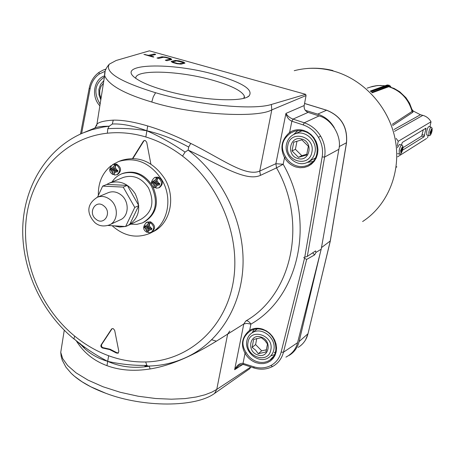 <?xml version="1.0" encoding="UTF-8"?>
<svg xmlns="http://www.w3.org/2000/svg" width="455" height="455" viewBox="0 0 455 455"><rect width="100%" height="100%" fill="white"/><g stroke="black" fill="none" stroke-linecap="round" stroke-linejoin="round"><path stroke-width="0.68" d="M305.242 110.298L317.67 114.12C324.79 116.434 330.341 120.967 334.311 127.718M322.134 243.874L321.338 248.39M330.256 240.979L321.531 247.565M320.28 252.815L299.123 341.546C297.57 347.648 294.248 352.267 289.147 355.4M216.352 341.165L211.802 339.8M272.414 357.863L272.118 357.795M330.296 241.059L346.522 142.711M392.284 124.317L412.059 111.424L412.355 109.809M412.497 110.906L409.563 103.183L405.974 97.734L399.695 91.734L394.081 88.412L388.752 86.729L372.139 92.803M412.486 110.138L413.276 111.043L420.437 114.745L422.843 115.36C426.42 116.349 429.145 118.493 431.016 121.792L398.222 141.289L397.238 146.038M394.013 129.516L420.437 114.745L394.013 129.516M370.711 91.404L387.814 85.227L389.002 85.261M426.591 138.479L397.59 156.827M396.163 138.388L398.222 141.289M401.475 144.969L402.345 142.404L426.005 128.162L424.1 136.756L402.561 150.19M427.598 137.842L428.138 135.306M429.941 126.837L431.016 121.792M403.005 147.659L421.666 136.119L423.315 129.743M287.805 145.446C284.187 161.218 309.292 168.356 311.88 152.158C315.565 136.193 290.188 129.26 287.805 145.446M314.962 152.357C313.904 157.151 311.26 160.541 307.04 162.52C296.87 167.514 283.801 155.957 286.468 144.417C287.537 139.463 290.279 135.999 294.698 134.037C304.822 129.322 317.692 140.902 314.962 152.357M308.336 146.271L306.647 155.03L298.497 157.345L292.047 150.946L293.708 142.21L301.847 139.85L308.336 146.271M297.945 158.511C309.895 162.401 313.887 141.926 301.671 139.037C289.676 135.266 285.854 155.616 297.945 158.511M308.729 161.633L315.395 157.993M302.046 130.824L299.748 131.728M296.961 141.192L295.414 149.303L301.824 155.655L306.92 154.205M295.414 149.303L292.047 150.946M301.824 155.655L298.497 157.345M248.055 342.217C244.733 356.606 268.478 364.683 270.822 349.838C274.194 335.278 250.21 327.373 248.055 342.217M273.813 349.81C273.051 353.41 271.186 356.106 268.211 357.909C258.804 364.04 244.153 352.233 246.866 340.795C247.628 337.075 249.567 334.311 252.69 332.497C262.074 326.599 276.583 338.429 273.813 349.81M267.472 344.014L265.93 352.028L258.258 353.694L255.653 350.179L252.127 347.387L253.64 339.402L261.306 337.69L264.827 340.471L267.472 344.014M257.706 354.906C269.013 359.205 272.647 340.488 261.102 337.098C249.761 332.901 246.274 351.516 257.706 354.906M274.257 352.716L275.531 351.851M257.018 328.92L256.085 329.824M256.762 338.463L255.602 344.56L261.693 350.816L266.647 349.741M255.602 344.56L252.127 347.387M261.693 350.816L258.258 353.694M103.433 83.248L100.993 86.353L99.725 90.306L99.759 94.458L101.021 98.473M100.8 99.872L98.985 94.782L98.871 89.447L100.561 84.42L103.854 80.615M102.46 89.396L101.988 92.354M112.169 328.624L111.469 329.181L112.038 328.681L113.255 328.635L114.671 330.33L118.829 351.351L118.055 353.211L116.361 353.023L116.838 352.705L118.419 352.943M144.434 140.453L143.348 141.209L144.172 140.527L145.236 140.504L146.715 142.233L150.884 164.107M103.228 347.745L102.273 347.956L101.095 346.892L100.851 345.59L101.596 344.589L101.471 346.329L102.529 347.535L110.184 349.269L116.838 352.705M250.569 330.796C242.185 336.893 240.718 344.168 246.161 352.608C248.635 356.874 252.098 359.837 256.54 361.492C261.454 363.113 265.908 362.641 269.906 360.07C280.581 353.603 276.094 333.697 263.03 329.818C259.003 328.493 255.215 328.624 251.672 330.216L250.569 330.796L249.676 330.262C253.68 328.021 258.065 327.674 262.842 329.227L266.493 330.939L269.798 333.407L272.579 336.524L274.695 340.113L276.043 344.003L276.549 347.99L276.191 351.874L274.991 355.457L273.006 358.557L270.344 361.02L267.142 362.726L263.559 363.59L259.777 363.573L255.989 362.68C251.296 360.929 247.645 357.806 245.029 353.296C240.456 344.543 242.003 336.859 249.676 330.262L250.921 324.114C249.05 321.429 247.361 320.383 245.842 320.968L243.789 323.977L246.832 323.38L250.921 324.114C299.111 296.865 315.98 221.545 283.181 164.261L275.872 163.709L285.939 113.409C287.446 115.957 289.789 117.856 292.986 119.102L291.871 121.223C288.766 119.796 286.786 117.191 285.939 113.409L304.185 105.537C303.843 108.808 305.146 111.094 308.092 112.385L319.052 115.923C331.615 118.937 342.103 136.597 338.873 149.303L321.19 249.221L297.564 342.689C296.012 349.025 292.133 353.842 285.928 357.135M290.512 133.116C281.69 139.77 280.081 147.727 285.689 156.981C288.282 161.423 291.928 164.392 296.626 165.882C300.891 167.093 304.935 166.718 308.757 164.761C322.197 158.511 318.699 134.765 303.73 131.222L301 130.67L297.576 130.636L294.266 131.319L290.512 133.116L289.607 132.416C293.867 129.726 298.52 129.061 303.57 130.414L307.432 132.018L310.913 134.47L313.842 137.643L316.06 141.386L317.459 145.498L317.965 149.775L317.562 154L316.259 157.953L314.138 161.434L311.294 164.272L307.887 166.331L304.088 167.503L300.078 167.736L296.068 167.025C291.109 165.449 287.264 162.316 284.523 157.623C279.819 148.046 281.52 139.645 289.607 132.416L291.871 121.223L292.986 119.102M99.855 105.805C90.972 96.739 93.673 79.233 104.61 75.849M104.417 77.043C94.731 83.697 93.298 92.723 100.123 104.115M254.095 329.352L252.167 332.804M297.826 130.613L293.589 134.549M103.291 70.013L99.031 72.339L103.291 70.013L105.878 69.149M105.145 71.242L99.213 74.063C94.43 77.549 91.387 82.463 90.096 88.799L81.604 133.542M272.397 366.599L271.572 367.009M254.112 367.873L253.708 366.77C259.862 368.63 265.589 368.214 270.89 365.524C276.1 362.652 279.512 358.193 281.127 352.142L304.52 258.321L303.769 257.547L307.301 256.41L315.599 250.915L315.969 252.434L321.19 249.221M308.092 112.385L293.02 119.113L304.276 122.776C311.18 125.148 316.635 129.595 320.633 136.113C324.443 142.751 325.769 149.729 324.608 157.055L322.168 156.929C323.255 150.082 322.021 143.564 318.46 137.364C314.729 131.279 309.633 127.127 303.172 124.909L291.911 121.235M304.185 105.537L306.05 95.55L271.8 109.888C257.103 118.471 190.668 114.535 151.777 102.028C124.38 93.872 108.665 85.091 104.639 75.678L105.128 71.31M116.179 60.475L109.342 64.132C104.394 72.152 119.807 81.678 155.57 92.723C196.657 104.929 252.639 110.48 271.368 104.479L305.663 94.327L149.411 50.835L116.179 60.475M164.136 90.215C151.236 86.444 141.92 82.577 136.176 78.607C113.369 63.239 171.768 61.783 216.261 74.944C242.572 82.725 253.52 89.709 249.107 95.891C242.498 102.83 197.555 100.128 164.136 90.215M244.369 98.087L244.352 96.073C241.781 90.858 231.436 85.625 213.304 80.376C180.095 70.673 134.913 69.012 135.755 78.305M315.969 252.434L314.638 254.885L306.664 259.413L304.52 258.321M175.562 60.418L179.225 60.856L183.467 62.039L184.986 63.091L181.158 64.144L176.921 63.717L172.638 62.517L171.143 61.459L175.027 60.424L175.562 60.418L175.425 61.197M150.144 55.789L153.409 56.699L153.801 57.029L152.556 56.898L143.905 54.378L148.512 55.328L154.04 54.048L155.269 54.173L155.661 54.498L150.144 55.789L150.076 56.204M170.824 58.576L171.751 59.508L166.934 60.703L165.29 60.242L169.942 59.099L169.209 58.496L165.665 57.506L163.413 57.273L158.715 58.405L156.975 58.03L161.957 56.778L165.461 57.08L170.824 58.576L170.961 59.707M61.874 345.271L60.748 352.352L62.665 358.557L67.607 365.479L76.019 372.821L87.986 380.107L103.04 386.767L120.2 392.267L138.155 396.225L155.57 398.5L171.404 399.2L185.026 398.591L196.213 397.005L205.046 394.775L211.791 392.17L216.768 389.395L250.705 367.066L249.784 368.664L214.572 393.416C195.553 407.509 143.45 407.623 105.873 393.313C91.279 387.905 80.034 381.535 72.135 374.203M243.015 364.381L239.336 365.103L234.638 369.716C237.078 365.092 239.859 362.982 242.993 363.374L243.197 364.557M143.348 141.209L132.576 158.442M102.739 348.058L109.695 349.582L116.361 353.023M111.469 329.181L101.107 344.901M145.833 136.978C158.619 140.845 170.858 147.215 182.546 156.099L185.06 152.118C172.644 143.672 159.921 136.557 146.885 130.773L147.71 125.955C134.066 121.9 122.577 119.961 113.249 120.137L112.328 124.022C121.786 123.527 133.304 125.779 146.885 130.773C133.355 128.589 120.33 127.895 107.818 128.697L107.34 133.201C120.222 131.882 133.053 133.139 145.833 136.978L146.885 130.773C160.598 133.958 174.532 139.378 188.694 147.045L188.143 150.076C222.205 176.062 243.948 221.028 243.055 263.508C242.083 306.01 219.054 342.501 185.816 357.573C173.861 362.982 161.275 365.814 148.051 366.07L146.817 365.393C133.525 365.615 120.484 364.267 107.693 361.344C96.864 358.204 87.986 352.699 81.058 344.833M108.648 355.742C96.642 351.323 85.301 344.765 74.626 336.069L73.949 338.793C84.329 347.569 95.578 355.088 107.693 361.344L106.965 365.666C119.756 370.376 134.134 371.468 150.093 368.954L149.251 366.224C134.077 368.63 120.222 367.003 107.693 361.344L108.648 355.742C120.666 360.15 133.019 362.22 145.708 361.958L146.817 365.393M112.328 124.022L109.217 126.206C101.948 126.223 97.16 126.837 94.85 128.054L84.351 132.382M245.842 320.968C291.934 294.772 307.91 222.677 276.538 167.867L260.459 175.363C245.728 182.017 220.129 164.875 188.143 150.076L185.06 152.118M271.538 358.762L271.237 358.699M105.873 393.313L90.75 386.761L82.008 381.762L74.512 376.296L71.27 373.379L65.912 367.139L62.193 360.064L61.141 356.225L60.748 352.352L64.257 330.222M242.76 364.449L234.638 369.716L243.789 323.977L227.654 334.107C213.247 343.161 181.903 363.943 150.093 368.954M77.424 341.779L77.236 342.302C84.311 353.12 94.219 360.906 106.965 365.666M77.236 342.302L76.372 340.92M96.591 125.847L96.943 124.169C98.849 122.065 104.286 120.717 113.249 120.137M271.368 104.479L271.8 109.888L259.754 171.069C245.495 177.217 220.715 158.169 190.747 143.416C175.744 135.88 161.394 130.062 147.71 125.955M306.664 259.413L283.471 352.221C281.725 358.705 278.068 363.482 272.488 366.554L270.89 365.524M74.313 339.248L74.091 339.072C41.604 312.466 21.669 269.309 22.75 227.739C23.961 186.271 46.791 148.415 82.964 132.957L92.018 129.681L103.376 127.013L109.217 126.206L107.818 128.697M239.336 365.103L243.18 364.552L243.033 363.386L253.708 366.77M79.733 343.207L84.277 347.711L73.949 338.793M190.747 143.416L188.694 147.045M260.459 175.363L259.754 171.069L275.872 163.709L276.538 167.867L283.181 164.261L284.523 157.623L285.689 156.981M306.05 95.55L305.663 94.327M243.453 364.489L253.844 367.936C260.089 369.864 266.016 369.545 271.618 366.986M307.279 162.412L312.983 161.468M270.77 355.867L274.524 354.661M243.033 363.386L245.029 353.296L246.161 352.608M148.444 55.749L148.512 55.328M149.337 55.999L150.139 55.811M183.934 62.233L184.099 63.387M183.774 63.126L183.314 62.932L183.467 62.039M175.004 61.3L175.027 60.424M171.871 62.073L174.874 61.323M183.081 62.762L179.668 63.637L177.405 63.41L173.81 62.403L173.059 61.789L176.5 60.925L182.319 62.153L183.081 62.762L182.921 63.66L180.954 64.166M179.6 64.047L179.668 63.637M177.331 63.808L177.405 63.41M173.736 62.824L173.81 62.403M172.923 62.597L173.059 61.789M166.866 60.714L169.789 59.992L169.942 59.099M169.925 59.195L170.215 59.281L170.369 58.388M170.67 59.468L170.215 59.281M111.953 328.88L101.596 344.589M143.831 141.033L132.945 158.448M98.337 195.417C98.081 182.808 102.335 172.9 111.117 165.694M112.493 164.693L118.681 161.474C135.783 156.571 150.133 162.634 161.741 179.657C173.873 199.25 167.156 226.544 148.904 233.762C135.954 238.619 123.697 235.935 112.129 225.72M118.681 161.474L121.667 160.342C138.707 155.456 153.005 161.491 164.562 178.434C176.597 197.868 169.999 224.958 151.913 232.243M112.038 181.989C114.529 178.115 117.839 175.363 121.98 173.725C133.662 170.306 143.467 174.407 151.396 186.038C158.84 202.572 155.883 214.851 142.529 222.882L136.824 224.361L130.818 224.156M122.56 173.492L122.969 173.327C134.646 169.914 144.44 174.009 152.351 185.623M106.516 184.559L109.638 182.961C119.773 179.981 128.287 183.564 135.192 193.699C141.676 208.1 139.128 218.775 127.542 225.725L126.308 226.192M122.918 177.581L123.362 177.405C133.343 174.464 141.715 177.962 148.484 187.892C154.837 202.003 152.306 212.479 140.885 219.321L129.038 225.009M125.244 226.505L119.614 227.051L113.898 225.822M152.482 185.839C159.694 202.003 156.844 214.134 143.934 222.216M109.951 224.628L120.012 219.941C129.015 216.705 129.715 201.394 121.081 194.928C117.009 191.828 112.834 191.043 108.546 192.562L108.131 192.732M107.898 225.464L125.603 226.527L134.771 207.429L123.225 187.096L102.671 186.118L97.518 197.174M125.603 226.527L129.641 224.594L138.775 205.592L127.298 185.384L106.84 184.429L102.671 186.118M134.771 207.429L138.775 205.592M123.225 187.096L127.298 185.384M150.315 222.586C154.444 226.021 154.683 229.297 151.026 232.408L148.37 232.75L148.046 231.22L148.415 228.911L151.64 229.82L151.885 228.274L148.666 227.363L149.041 225.032L150.793 222.353L149.337 221.898L148.643 226.198L147.21 226.908L144.235 225.885L143.99 227.432L146.959 228.456L146.8 232.232L148.017 232.147M151.469 232.186L151.976 231.931C155.792 228.387 155.314 225.02 150.548 221.83L147.124 222.137M146.038 222.683L149.337 221.898M148.859 222.131L147.585 224.577L147.21 226.908M148.415 228.911L149.849 228.194L151.788 228.802M145.378 226.34L145.31 226.778L148.393 227.745L147.704 232.01M148.393 227.745L146.959 228.456M145.31 226.778L143.99 227.432M116.298 164.75C120.484 168.304 120.655 171.637 116.81 174.748L114.444 175.01L114.046 173.395L114.398 171.057L117.589 171.927L117.828 170.358L114.632 169.493L114.99 167.127L116.298 164.75L116.799 164.556L115.36 164.13L114.7 168.481L113.193 169.061L110.258 168.1L110.025 169.658L112.954 170.625L112.601 172.963L112.868 174.504L114.051 174.464M116.889 174.72L117.811 174.35C121.821 170.801 121.411 167.383 116.588 164.09L112.834 164.551L115.36 164.13M114.859 164.318L113.551 166.701L113.193 169.061M114.398 171.057L115.9 170.471L117.714 171.012M111.498 168.555L111.412 169.129L114.461 170.039L113.813 174.356M114.461 170.039L112.954 170.625M111.412 169.129L110.025 169.658M158.118 177.814C162.35 181.352 162.532 184.702 158.676 187.869L156.162 188.171L155.82 186.556L156.201 184.201L159.46 185.088L159.716 183.507L156.457 182.62L156.838 180.237L158.118 177.814L158.596 177.615L157.117 177.177L156.412 181.562L154.979 182.182L151.97 181.192L151.72 182.768L154.728 183.757L154.347 186.112L154.569 187.665L155.809 187.642M158.931 187.761L159.625 187.449C163.652 183.843 163.22 180.402 158.34 177.131L155.229 177.313M154.569 187.665C150.355 184.997 150.321 181.659 154.461 177.638L157.117 177.177M156.645 177.376L155.365 179.799L154.979 182.182M156.201 184.201L157.629 183.575L159.591 184.167M153.125 181.625L153.034 182.205L156.156 183.137L155.456 187.488M156.156 183.137L154.728 183.757M153.034 182.205L151.72 182.768M431.903 131.518L432.113 130.545L431.431 131.057L431.875 128.987L431.169 131.222L430.288 131.683L430.083 132.661L430.959 132.195L430.515 134.265L431.226 132.03L431.914 131.541L431.044 131.296M431.022 127.11L428.974 126.587C428.223 126.649 427.455 128.27 426.665 131.45L426.762 134.947M430.271 131.785L431.226 132.03M430.231 132.007L430.959 132.195M402.669 149.729L402.891 148.683L402.084 149.274L402.55 147.045L401.776 149.468L400.758 150.008L400.542 151.06L401.555 150.514L401.094 152.743L401.867 150.321L402.675 149.74L401.748 149.479M401.646 145.014L399.473 144.44L397.386 147.727M400.753 150.025L401.867 150.321M400.713 150.292L401.555 150.514M362.624 221.528C387.95 205.148 401.577 171.632 395.122 139.008C388.689 106.39 362.709 78.465 332.031 70.684C319.16 67.477 306.562 67.477 294.231 70.696M317.67 114.12L326.582 110.224L304.6 103.501M299.123 341.546L308.001 333.737L330.199 241.304L346.454 142.756L339.22 146.584M346.494 142.512L346.454 142.756C347.648 126.956 341.028 116.11 326.582 110.224L326.826 110.298M298.156 347.381C303.184 344.287 306.465 339.743 308.001 333.737L330.256 241.252M387.899 84.966L386.881 85.091L388.439 85.119M384.788 85.841L380.59 85.477L376.416 85.688L372.332 86.461L367.105 88.156M370.421 91.131L387.222 85.074L388.411 85.369L388.877 86.131L390.896 87.132M389.315 85.295L370.99 91.677M392.716 125.529L412.793 112.3L412.059 111.424C408.493 98.945 400.724 90.716 388.752 86.729M371.718 92.382L388.877 86.131M413.276 111.043L412.793 112.3M422.843 115.36L394.536 131.336M421.666 136.119L424.1 136.756M424.697 135.317L422.268 134.686M424.754 128.873L425.999 129.192M90.096 88.799L89.197 88.253C90.545 81.456 93.827 76.15 99.031 72.339L99.213 74.063M320.633 136.113L318.46 137.364M151.777 102.028L153.244 96.892L155.57 92.723M281.127 352.142L283.471 352.221L297.564 342.689M338.873 149.303L324.608 157.055L307.301 256.41M304.731 257.32L322.168 156.929M107.34 133.201C65.219 137.689 32.931 172.195 26.674 215.568C20.418 259.003 39.847 307.552 74.626 336.069M145.708 361.958C187.147 361.094 223.809 330.017 232.755 284.591C241.798 239.245 220.817 185.213 182.546 156.099M303.172 124.909L304.276 122.776L319.052 115.923M229.758 331.018L227.654 334.107L216.768 389.395L214.572 393.416M80.518 134.026L89.214 88.162M153.352 57.04L153.409 56.699M145.259 54.418L145.185 54.839M153.892 54.913L154.04 54.048M179.225 60.856L179.156 61.266M178.457 61.124L178.525 60.725M161.804 57.66L161.957 56.778M162.492 56.773L162.361 57.529M165.393 57.478L165.461 57.08M166.155 57.211L166.086 57.626M314.638 254.885L312.659 252.849M96.909 197.436L97.438 197.208C101.778 195.673 106.009 196.48 110.138 199.631C118.891 206.206 118.209 221.756 109.098 225.026C103.478 226.8 98.735 225.987 94.856 222.586C88.913 216.267 84.016 205.666 97.438 197.208L108.546 192.562M103.922 205.984C95.755 198.903 87.434 212.758 95.92 219.185C104.013 226.3 112.476 212.479 103.922 205.984M150.861 228.052L149.041 225.032M148.046 231.22L150.605 229.599M144.775 227.773L146.59 230.765M147.585 224.577L145.02 226.226M116.804 170.142L114.99 167.127M114.046 173.395L116.56 171.706M110.798 169.982L112.601 172.963M113.551 166.701L111.026 168.413M158.676 183.285L156.838 180.237M155.82 186.556L158.414 184.867M152.516 183.098L154.347 186.112M155.365 179.799L152.766 181.517M428.928 135.51L428.849 132.018C429.639 128.839 430.407 127.212 431.158 127.15L432.131 128.219L432.119 130.557M430.305 132.604C430.157 135.431 430.68 135.101 431.875 131.626M432.079 130.653C432.233 127.821 431.71 128.145 430.51 131.626M399.371 154.08L399.194 150.372C400.053 146.891 400.929 145.122 401.81 145.06C402.755 145.304 403.113 146.516 402.891 148.683M400.792 150.992C400.701 154 401.31 153.619 402.624 149.849M402.84 148.802C402.937 145.782 402.328 146.163 401.009 149.94M306.818 68.523C315.628 67.761 324.335 68.438 332.952 70.553M396.623 167.247L396.743 166.638M346.539 142.574C347.717 126.9 341.125 116.122 326.77 110.235M326.662 110.201L304.605 103.456M308.058 333.669L305.561 339.862M370.347 87.064L377.65 85.517L385.106 85.728M386.881 85.091L370.33 91.046M389.702 85.46L391.055 87.184M300.704 131.29L294.698 134.037M257.24 328.914L252.69 332.497M104.639 75.678C104.309 71.907 105.878 68.057 109.342 64.132M104.633 75.678L96.943 124.169L94.896 128.031M243.846 98.229L244.352 96.073M247.577 96.869L249.107 95.891M104.809 69.461L105.918 69.058M147.357 365.9L144.832 366.144L148.046 366.07M311.601 162.81L308.757 164.761M273.671 356.197L269.906 360.07M121.98 173.725L122.969 173.327M109.638 182.961L123.362 177.405M146.8 232.232C142.705 229.815 142.625 226.544 146.555 222.415L147.511 221.949M148.37 232.75L151.026 232.408M114.444 175.01L116.81 174.748M112.868 174.504C108.677 171.842 108.665 168.526 112.834 164.551M154.461 177.638L155.417 177.234M156.162 188.171L158.676 187.869M426.625 134.913L428.803 135.476C429.89 136.221 430.919 134.93 431.897 131.609M397.63 153.614L399.223 154.04C400.326 154.859 401.469 153.454 402.658 149.826"/></g></svg>
